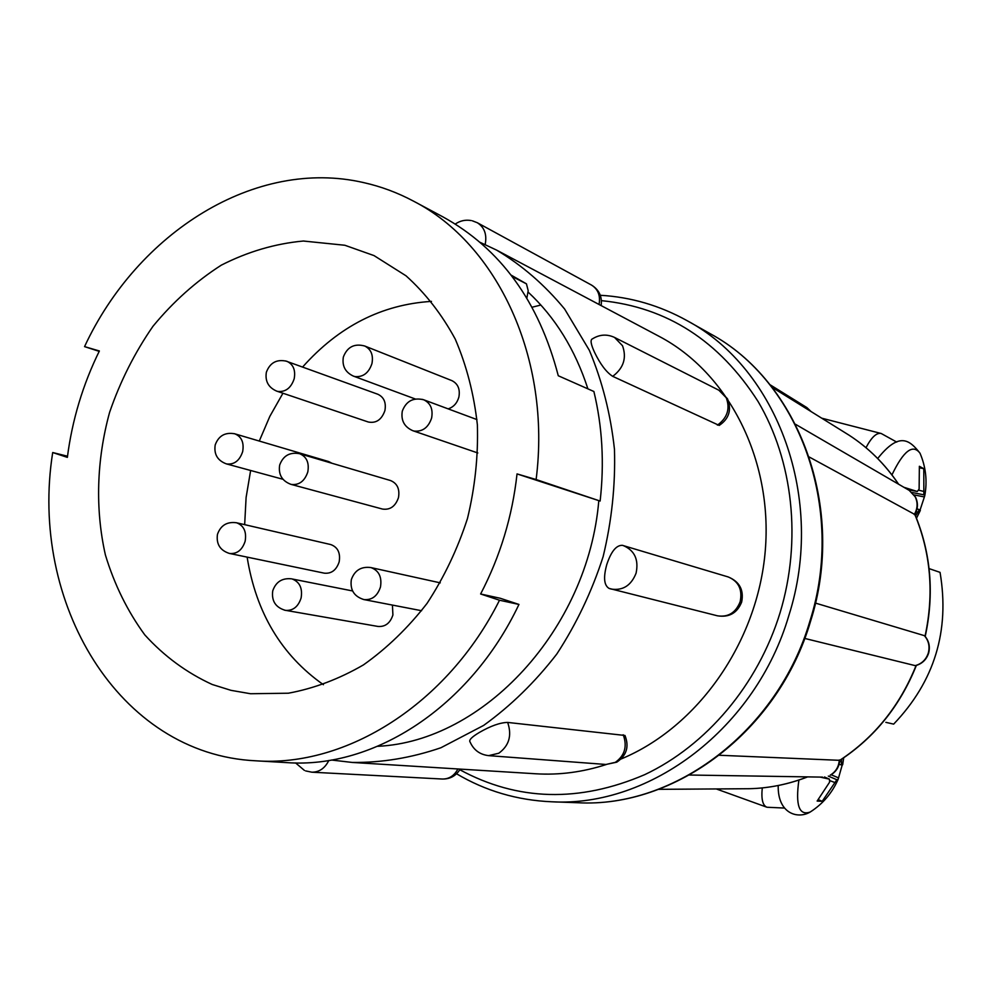 <?xml version="1.0" encoding="UTF-8"?>
<svg xmlns="http://www.w3.org/2000/svg" width="993" height="993" viewBox="0 0 993 993"><rect width="100%" height="100%" fill="white"/><g stroke="black" fill="none" stroke-linecap="round" stroke-linejoin="round"><path stroke-width="1.49" d="M284.457 610.149L378.072 626.459C385.284 626.943 390.224 623.132 392.905 614.99L392.434 605.085M279.641 465.171C278.263 474.592 282.037 480.984 290.949 484.348L382.491 509.061C390.15 510.141 395.487 506.318 398.478 497.592C399.906 489.04 397.262 483.355 390.547 480.55L298.967 453.528M331.898 463.234L328.621 461.546L234.224 433.643M448.141 408.868C453.528 407.118 457.103 403.195 458.878 397.088C460.28 389.194 457.959 383.708 451.902 380.642L364.729 346.011C354.464 343.28 347.364 346.88 343.441 356.785M266.335 372.387C264.994 381.275 268.458 387.531 276.712 391.13L368.316 422.013C376.161 423.502 381.684 419.691 384.899 410.606C386.314 402.624 383.968 397.175 377.886 394.271L285.488 360.906M229.011 553.349L324.326 573.172C331.488 573.842 336.428 570.069 339.172 561.839C340.599 552.89 337.781 547.131 330.731 544.561L236.446 522.752C227 521.511 220.682 525.359 217.479 534.296M809.258 457.016L914.826 514.473C930.789 553.076 934.202 593.677 925.042 636.252M804.715 638.425L915.36 665.67C921.938 663.932 926.332 659.811 928.567 653.332C930.342 646.716 929.001 640.845 924.557 635.706L815.439 603.086M798.893 780.039C795.368 805.311 799.142 815.973 810.201 812.026L812.919 810.226M820.019 777.072L829.453 779.17L829.602 782.161L817.14 801.066L822.204 801.314L836.838 779.741L838.154 779.294L842.25 764.858M920.039 510.117L924.756 495.792L923.862 494.812L923.788 468.684L919.369 466.288L919.121 489.053L917.296 491.498L903.853 487.278M915.583 515.975L919.332 509.67L920.238 510.663M344.856 245.259L303.324 241.026C275.111 243.645 247.778 251.688 221.327 265.143C195.931 281.404 173.154 301.785 152.972 326.287C134.7 352.676 120.24 381.374 109.59 412.38C96.582 459.809 95.055 509.136 105.395 554.938C114.381 584.592 127.514 611.241 144.804 634.899C164.242 656.286 186.734 672.807 212.254 684.5L231.021 690.346L250.534 693.735L288.367 693.213C314.049 688.459 339.072 679.013 363.438 664.9C386.96 648.243 408.148 627.75 427.027 603.409C444.144 577.256 457.624 548.93 467.492 518.433C475.014 487.265 478.303 456.06 477.372 424.83C473.984 394.209 466.623 365.66 455.278 339.172C441.873 314.409 425.451 293.295 406.038 275.818L374.051 255.611L344.856 245.259M431.483 301.388C381.821 304.454 338.874 326.325 302.642 367M282.943 393.228L269.823 416.39L259.285 441.041M250.633 470.483L246.103 497.481L244.663 524.652M247.133 557.135C256.045 612.681 281.478 655.194 323.42 684.698M377.762 746.302C483.132 741.51 588.017 629.525 598.804 500.658M587.893 388.846C575.195 349.648 555.286 317.4 528.164 292.128M536.121 479.532L600.132 501.055L517.03 473.909L536.121 479.532C551.537 358.758 497.53 244.191 413.51 201.145C397.585 192.667 381.002 186.498 363.773 182.638C255.437 157.527 137.655 232.424 84.554 346.619L99.188 351.348M84.554 346.619L99.374 350.976C82.841 384.639 72.166 420.101 67.363 457.376L52.703 452.535C28.871 602.192 118.353 754.32 255.722 760.799C346.085 767.49 447.495 704.248 499.504 600.231L480.624 593.988C500.236 556.328 512.376 516.298 517.03 473.909M480.624 593.988L500.298 598.283L518.954 604.439C470.322 707.128 373.877 769.029 286.766 762.612L255.722 760.799M507.56 722.42C500.05 722.606 490.666 725.945 479.433 732.412C471.737 736.98 468.622 740.182 470.086 742.019C473.723 750.075 479.917 754.618 488.655 755.636L498.796 753.228C508.925 745.83 511.966 735.813 507.919 723.202L507.56 722.42L624.957 735.465C629.376 746.587 626.645 755.487 616.777 762.165L605.991 764.473L615.325 762.339C624.585 755.735 627.315 746.786 623.492 735.465L623.17 734.77M592.473 338.836C590.078 339.73 590.81 344.323 594.683 352.614C600.405 364.357 606.388 372.251 612.631 376.31L719.217 425.426C729.123 418.698 731.853 409.786 727.435 398.702L718.87 390.212L614.543 337.434C606.959 333.933 599.611 334.405 592.473 338.849M622.549 545.368L622.412 545.331C616.33 545.095 611.129 551.463 606.81 564.446C603.235 577.392 603.992 585.374 609.081 588.415L611.254 589.072C622.909 590.785 631.188 585.498 636.079 573.197C638.884 559.667 634.626 550.457 623.319 545.591L622.549 545.368M331.451 760.017L352.18 762.438L535.885 773.783C559.369 775.21 582.854 772.12 606.326 764.498M621.097 758.987C697.731 727.273 757.671 642.285 765.268 550.718C772.964 459.114 728.13 372.648 659.203 336.404L496.624 250.124L479.954 242.28M352.18 762.438C381.734 762.798 411.313 757.895 440.929 747.741L483.628 725.424C510.737 705.874 535.115 682.092 556.775 654.064C576.387 624.038 591.84 591.567 603.123 556.663C611.738 521.015 615.511 485.254 614.468 449.395C610.645 414.193 602.279 381.175 589.37 350.355L564.62 309.022C544.673 284.879 522.008 265.255 496.624 250.124M512.214 276.526L526.451 283.849L511.122 275.111M413.51 201.145L442.729 216.772C500.385 248.473 538.901 301.462 558.277 375.751L593.888 391.503C602.354 426.63 604.427 463.148 600.132 501.055M526.861 298.086L528.189 290.688L526.451 283.849M52.703 452.535L67.512 456.221M499.504 600.231L518.954 604.439M918.364 490.12L923.838 491.448M911.996 492.491L923.862 494.812M919.58 467.864L923.788 468.684M908.136 489.76L917.296 491.498M916.167 511.705L917.52 512.127M917.035 508.85L919.332 509.67M914.131 494.899L924.024 496.872M839.073 764.325L841.356 764.933L841.592 759.235M839.631 761.457L841.22 761.941M824.488 776.998L829.453 779.17M818.369 799.675L822.204 801.314M829.552 780.535L834.927 782.558M828.311 776.092L836.838 779.741M831.141 774.751L838.229 777.742M842.759 764.287L841.356 764.933M929.076 568.604L940.048 572.365C949.941 630.791 934.487 681.384 893.663 724.12L885.843 722.345M921.318 456.42L920.014 453.218C912.803 443.66 903.456 450.896 891.937 474.902M762.276 787.908C761.122 799.117 762.686 805.559 766.968 807.247L784.619 808.066M865.995 447.706C871.469 437.255 876.534 432.526 881.201 433.494L896.741 442.084M916.092 665.484C899.894 705.849 874.436 737.464 839.743 760.328L719.453 755.263M272.727 590.922C271.424 601.063 275.669 607.542 285.463 610.372C293.022 610.869 298.235 606.748 301.102 597.997C302.679 588.303 299.712 581.972 292.215 578.993L352.577 590.947M290.949 484.348L291.272 484.423C299.178 485.304 304.69 481.146 307.805 471.923C309.369 462.738 306.638 456.656 299.613 453.702C289.782 451.902 283.142 455.688 279.678 465.047M215.183 445.025C213.83 454.273 217.541 460.553 226.33 463.868L226.652 463.954C234.274 464.774 239.611 460.665 242.664 451.616C244.204 442.617 241.609 436.672 234.857 433.817C225.175 432.029 218.621 435.728 215.208 444.901M343.33 357.195C341.977 366.045 345.341 372.35 353.434 376.124L355.047 376.583C363.165 377.241 368.8 372.909 371.953 363.587C373.492 355.109 371.084 349.251 364.729 346.011M402.264 411.338C400.862 420.523 404.387 426.978 412.84 430.714L414.155 431.074C422.571 431.868 428.393 427.524 431.62 418.028C433.171 409.166 430.552 403.096 423.738 399.794L422.037 399.31M276.712 391.13L277.879 391.453C285.674 392.123 291.11 387.891 294.189 378.767C295.728 370.19 293.307 364.381 286.952 361.315C276.973 358.932 270.133 362.519 266.422 372.052M217.455 534.383C216.126 544.114 220.148 550.47 229.52 553.473C237.004 554.144 242.218 550.072 245.147 541.235C246.711 531.739 243.868 525.595 236.632 522.79L236.446 522.752M363.215 599.412L363.972 599.586C371.965 600.256 377.477 596.048 380.48 586.975C382.057 577.094 378.941 570.64 371.109 567.624L440.271 582.854M810.909 411.462L806.862 407.577L811.12 411.586M577.678 802.729C674.408 808.277 777.804 731.121 809.891 621.184C846.086 508.019 798.595 380.84 709.945 333.561C799.166 381.225 846.657 508.453 810.536 621.345C778.537 731.034 675.079 808.252 577.678 802.729L551.723 801.785C650.241 807.47 755.946 728.279 788.876 615.424C826.015 499.243 777.643 368.924 687.33 320.801C659.923 305.546 630.903 297.044 600.293 295.281M459.809 769.736C517.589 801.066 579.217 802.704 644.718 774.652C706.42 745.544 757.92 684.872 780.064 612.78C801.947 540.465 793.097 460.74 758.031 401.433C719.193 340.835 666.998 307.234 601.435 300.643M540.875 305.037L532.124 307.209M914.23 514.585C917.681 508.664 918.004 502.719 915.186 496.785L909.216 490.381L795.53 424.296M839.73 760.166C839.222 766.857 836.143 771.846 830.483 775.123L830.16 775.185C835.796 771.859 838.837 766.782 839.296 759.943M915.099 665.658C921.603 663.92 925.985 659.786 928.244 653.245C930.031 646.567 928.716 640.671 924.297 635.557M485.167 244.526C487.104 234.596 484.485 227.335 477.335 222.742L472.345 220.806M599.052 304.491C600.591 295.715 598.096 289.248 591.555 285.103L477.335 222.742M728.192 576.945C739.562 581.625 744.055 590.028 741.647 602.143C737.166 613.078 729.123 617.634 717.505 615.821C728.204 617.423 735.751 612.731 740.145 601.77C742.627 589.668 738.668 581.414 728.279 576.97L622.35 545.318M612.631 376.31L613.351 375.863C623.728 367.695 626.782 357.641 622.512 345.713L614.543 337.434M717.368 425.103L718.026 424.706C727.497 417.482 730.24 408.495 726.231 397.734L718.87 390.212M460.169 769.103C456.11 775.806 450.214 779.108 442.468 779.033C449.171 779.058 454.322 775.707 457.922 768.967M442.468 779.033L311.852 772.194C319.274 772.194 324.934 768.284 328.832 760.452M743.658 788.752L749.367 788.715C769.103 788.231 788.492 784.284 807.532 776.874M898.504 484.162C885.011 464.128 868.515 447.806 849.04 435.17L844.199 432.166M291.557 578.832C282.186 577.864 275.93 581.824 272.777 590.736M402.339 411.028C406.224 401.011 413.349 397.262 423.738 399.794L476.95 419.58M370.737 567.537C361.08 566.37 354.625 570.392 351.348 579.614M709.945 333.561L687.33 320.801M806.862 407.577L769.923 384.663M822.564 777.122L689.539 775.024M909.216 490.381L915.447 497.009C918.289 502.917 918.041 508.788 914.714 514.622M838.154 779.294C832.122 793.047 822.8 803.958 810.201 812.026C797.702 819.486 777.556 813.565 778.202 785.513M916.489 518.222L920.35 510.39M295.591 762.922L304.404 770.407M601.125 305.583C602.317 296.646 599.127 289.819 591.555 285.103M609.007 588.39L717.505 615.821M605.991 764.473L488.655 755.636M471.241 220.558C465.444 219.552 460.119 220.719 455.253 224.058M305.645 770.916L311.852 772.194M924.756 495.792C927.437 481.096 925.861 466.909 920.014 453.218C909.725 440.172 899.484 431.123 877.688 458.518M842.66 764.747L843.702 757.82M807.657 776.886C788.579 784.284 769.153 788.231 749.367 788.715L658.62 789.336M898.615 484.224C885.098 464.178 868.565 447.831 849.04 435.17L771.983 387.245M766.459 807.061L716.276 788.938M916.365 665.409C900.142 705.886 874.597 737.563 839.718 760.452M914.888 514.337C930.987 553.076 934.438 593.789 925.215 636.463M456.569 773.783C485.565 790.962 517.279 800.296 551.723 801.785M821.707 418.177L880.754 433.382M351.323 579.726C349.946 589.954 354.166 596.57 363.972 599.586L421.615 610.72M412.84 430.714L477.819 452.969M353.434 376.124L415.347 399.012M226.33 463.868L282.98 479.284"/></g></svg>
